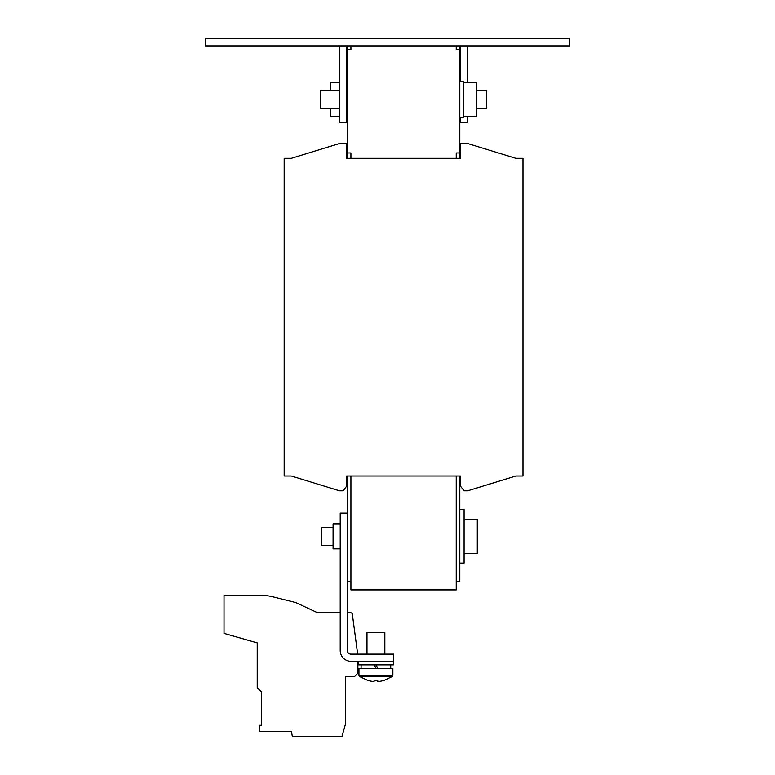 <?xml version="1.0" encoding="UTF-8"?>
<svg xmlns="http://www.w3.org/2000/svg" width="775" height="775" viewBox="0 0 775 775"><rect width="100%" height="100%" fill="white"/><g stroke="black" fill="none" stroke-linecap="round" stroke-linejoin="round"><path stroke-width="1.16" d="M359.639 676.556A1.608 1.608 0 0 1 358.941 675.228L392.857 675.228A1.608 1.608 0 0 1 392.16 676.556L359.639 676.556L368.057 680.537M476.557 108.355L486.555 108.355L486.555 90.51L476.557 90.51M339.314 90.51L320.569 90.51L320.569 108.355L339.314 108.355M459.788 117.277L463.353 117.277L463.353 81.588L459.788 81.588M330.567 108.355L330.567 116.386L339.314 116.386M463.353 116.386L476.557 116.386L476.557 82.479L463.353 82.479M459.788 563.125L464.07 563.125L464.07 509.582L459.788 509.582M340.206 523.861L333.066 523.861L333.066 548.845L340.206 548.845M464.07 553.311L477.274 553.311L477.274 519.395L464.07 519.395M384.826 654.148L384.826 632.729L366.972 632.729L366.972 654.148M333.066 527.426L321.286 527.426L321.286 545.28L333.066 545.28M358.408 661.288L357.779 661.288L358.408 661.288L358.408 664.863L393.39 664.863L393.748 661.288L350.91 661.288A10.705 10.705 0 0 1 340.206 650.583L340.206 513.147L347.345 513.147L347.345 476.024L346.628 476.024L346.628 486.196L343.054 490.837L339.489 490.837L291.303 476.024L284.163 476.024L284.163 158.333L291.303 158.333L339.489 143.52L346.628 143.52L346.628 158.333L460.495 158.333L459.788 158.333L459.788 152.975L456.213 152.975L456.213 158.333M361.082 664.863L361.082 668.428M375.894 668.428L374.112 664.863M390.716 664.863L390.716 668.428M392.857 675.228L392.857 668.428L358.941 668.428L358.941 675.228M569.548 38.75L205.453 38.75L205.453 45.89L569.548 45.89L569.548 38.75M460.679 117.277L460.679 122.634L467.819 122.634L467.819 116.386M467.819 82.479L467.819 45.89M460.679 81.588L460.679 45.89M339.314 45.89L339.314 122.634L346.454 122.634L346.454 45.89M350.91 158.333L350.91 152.975L347.345 152.975L347.345 49.455L350.91 49.455L350.91 45.89M459.788 45.89L459.788 152.975M459.788 49.455L456.213 49.455L456.213 45.89M347.345 49.455L347.345 45.89M347.345 152.975L347.345 158.333L346.628 158.333L347.345 158.333M347.345 476.024L460.495 476.024L460.495 486.196L464.07 490.837L467.635 490.837L515.83 476.024L522.97 476.024L522.97 158.333L515.83 158.333L467.635 143.52L460.495 143.52L460.495 158.333L459.788 158.333M459.788 476.024L460.495 476.024L459.788 476.024L459.788 581.327L456.213 581.327M339.314 82.479L330.567 82.479L330.567 90.51M456.213 476.024L456.213 589.901L350.91 589.901L350.91 476.024M350.91 581.327L347.345 581.327M393.39 661.288L393.748 654.148L350.91 654.148A3.565 3.565 0 0 1 347.345 650.583L347.345 513.147M350.571 612.744L347.345 612.744L350.571 612.744A1.782 1.782 0 0 1 352.344 614.275L357.662 654.148M357.779 661.288L357.992 673.068L354.485 676.633L345.553 676.633L345.553 723.802L341.988 736.25L292.291 736.25L291.478 731.61L259.451 731.61L259.451 725.284L261.495 725.284L261.495 691.988L257.213 687.706L257.213 642.901L224.014 633.388L224.014 595.248L259.935 595.248A53.543 53.543 0 0 1 272.887 596.837L295.566 602.495L317.537 612.744L340.206 612.744M224.014 595.248L259.935 595.248L224.014 595.248M261.495 725.284L261.495 691.988L261.495 725.284M375.894 664.863L377.687 668.428M377.735 680.479L374.063 680.479L377.735 680.479L377.735 681.39L379.111 681.39A28.501 28.501 0 0 0 383.712 680.479L383.712 680.479M368.086 680.479L368.086 680.479A28.501 28.501 0 0 0 372.678 681.39L374.063 681.39L374.063 680.479M347.345 108.355L346.454 108.355M347.345 117.277L346.454 117.277M347.345 90.51L346.454 90.51M347.345 81.588L346.454 81.588M383.741 680.537L392.16 676.556"/></g></svg>
